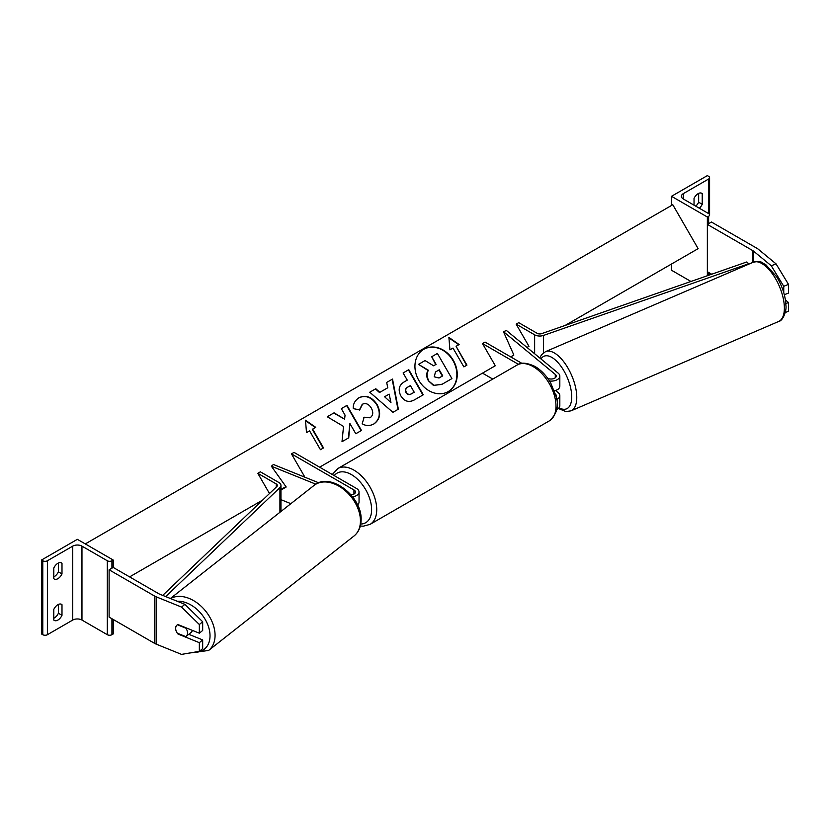 <?xml version="1.0" encoding="UTF-8"?>
<svg xmlns="http://www.w3.org/2000/svg" width="830" height="830" viewBox="0 0 830 830"><rect width="100%" height="100%" fill="white"/><g stroke="black" fill="none" stroke-linecap="round" stroke-linejoin="round"><path stroke-width="1.25" d="M554.388 390.806A8.694 5.022 0 0 0 559.825 386.158L559.825 376.104A8.694 5.022 0 0 0 558.258 373.22L506.435 330.496L503.468 331.689L513.853 355.043L510.73 356.91M549.533 381.032A8.694 5.022 0 0 0 559.825 376.104M555.467 394.094A5.073 2.926 180 0 1 556.204 395.62A5.073 2.926 180 0 1 556.048 396.335M547.603 378.2A5.073 2.926 0 0 0 553.112 378.791A5.073 2.926 0 0 0 556.204 376.104A5.073 2.926 0 0 0 555.291 374.423L503.468 331.689M556.66 399.489A8.694 5.022 180 0 0 559.825 395.62A8.694 5.022 180 0 0 558.258 392.735L555.529 390.484M518.48 364.349L482.5 343.568L485.062 342.095L521.925 363.374M482.5 343.568L495.303 365.75L482.5 373.147L492.781 379.082M556.629 409.564A8.694 5.022 0 0 0 559.825 405.673L559.825 395.62M701.215 193.058L702.232 193.649A7.242 4.181 120 0 0 701.755 193.286A7.242 4.181 120 0 0 698.134 193.649A7.242 4.181 120 0 0 694.036 198.38L694.036 205.176M671.501 196.305L707.357 217.004L708.633 216.267A3.258 1.878 0 0 0 709.588 214.939A3.258 1.878 0 0 0 708.633 213.601L683.287 198.972A6.516 3.766 180 0 1 681.378 196.305A6.516 3.766 180 0 1 683.287 193.649L708.633 179.01A3.258 1.878 0 0 0 709.588 177.672A3.258 1.878 0 0 0 708.633 176.344L707.357 175.607L671.501 196.305L671.501 205.477M671.501 264.023L671.501 270.238L690.965 281.474M695.706 206.141A7.242 4.181 120 0 0 698.653 202.219L698.653 193.38M702.232 193.649L702.232 204.294A7.242 4.181 -60 0 1 699.285 208.206M707.357 217.004L707.357 275.747M698.653 202.219L702.232 204.294M788.5 284.379L783.748 286.298L771.288 265.776L776.04 263.857L788.5 284.379L788.5 293.063L784.329 294.743M783.748 286.298L783.748 292.637M776.04 263.857L758.267 249.208A11.589 6.692 0 0 0 756.97 248.315L711.455 222.035L707.357 224.401L707.357 271.711L711.704 274.222M771.288 265.776L753.516 251.127A5.8 3.341 0 0 0 752.872 250.681L707.357 224.401M785.253 312.516L788.5 311.198L788.5 302.525L785.408 299.972M785.823 303.604L788.5 302.525M557.957 389.26L558.165 389.177A7.242 3.279 -113.3 0 0 559.119 388.15M178.45 633.653L177.994 634.027A7.242 4.845 50.5 0 1 177.34 633.207M176.396 631.589A7.242 4.845 50.5 0 1 175.618 628.341A7.242 4.845 50.5 0 1 176.935 625.146A7.242 4.845 50.5 0 1 177.994 624.565L199.345 633.197L199.345 624.523L202.676 621.774L202.676 630.458L199.345 633.197M202.676 621.774L184.872 604.344L159.495 594.083A5.8 3.341 180 0 1 158.717 593.709L113.212 567.429L109.114 569.795L109.114 617.105L154.629 643.385A11.589 6.692 180 0 0 156.175 644.132L181.552 654.393L199.345 651.342L199.345 642.669L177.994 634.027M184.872 604.344L181.552 607.083L156.175 596.822A11.589 6.692 180 0 1 154.629 596.075L109.114 569.795M199.345 651.342L202.676 648.604L202.676 639.92L188.742 634.296M202.676 639.92L199.345 642.669M181.552 607.083L199.345 624.523M177.039 625.063A7.242 4.949 -128.2 0 0 175.669 628.3A7.242 4.949 -128.2 0 0 177.288 633.186L185.764 636.61A7.242 4.949 -128.2 0 0 186.086 636.382A7.242 4.949 -128.2 0 0 187.538 633.093A7.242 4.949 -128.2 0 0 185.92 628.206L177.475 624.793M186.086 636.382L191.066 632.46A7.242 4.949 -128.2 0 0 192.363 630.375M53.794 609.417A7.242 4.181 -60 0 1 57.893 604.686A7.242 4.181 -60 0 1 61.513 604.333A7.242 4.181 -60 0 1 61.991 604.686L61.991 615.331A7.242 4.181 120 0 1 54.272 620.425A7.242 4.181 120 0 1 53.794 620.062L53.794 609.417M53.794 568.021A7.242 4.181 -60 0 1 57.893 563.29A7.242 4.181 -60 0 1 61.513 562.927A7.242 4.181 -60 0 1 61.991 563.29L61.991 573.935A7.242 4.181 120 0 1 54.272 579.029A7.242 4.181 120 0 1 53.794 578.666L53.794 568.021M58.401 604.427L58.401 613.266A7.242 4.181 -60 0 1 53.794 618.257M41.5 560.032L77.356 539.334L113.212 560.032L111.925 560.769A3.258 1.878 180 0 1 107.319 560.769L81.963 546.14A6.516 3.766 0 0 0 72.739 546.14L47.393 560.769A3.258 1.878 180 0 1 42.776 560.769L41.5 560.032L41.5 633.964L42.776 634.701A3.258 1.878 180 0 0 47.393 634.701L72.739 620.062A6.516 3.766 0 0 1 81.963 620.062L107.319 634.701A3.258 1.878 180 0 0 111.925 634.701L113.212 633.964L113.212 619.471M58.401 563.02L58.401 571.86A7.242 4.181 -60 0 1 53.794 576.86M113.212 560.032L113.212 567.429M58.401 571.86L61.991 573.935M60.964 562.699L61.991 563.29M58.401 613.266L61.991 615.331M60.964 604.095L61.991 604.686M351.059 494.919A5.073 2.926 180 0 0 355.427 492.024A5.073 2.926 180 0 0 353.943 489.949L291.455 453.875L294.017 452.392L356.506 488.476A8.694 5.022 180 0 1 359.048 492.024A8.694 5.022 180 0 1 352.636 496.859M359.048 492.024L359.048 502.077A8.694 5.022 180 0 1 357.533 504.899M290.863 503.665L280.965 499.67M280.965 489.503L285.935 486.629L280.965 489.607M318.689 482.79L273.433 464.499L271.358 466.211L286.194 486.992L280.965 490.094M315.815 484.181L271.358 466.211M291.455 453.875L304.257 476.057L303.334 476.586L304.257 476.057M516.156 324.146L534.634 334.812A7.242 4.181 180 0 0 543.505 335.434L748.681 263.753L746.803 261.958L541.627 333.65A3.621 2.096 180 0 1 537.197 333.338L518.709 322.663L516.156 324.146L528.959 346.328L526.998 347.448L528.959 346.328M162.722 595.38L276.826 486.536A3.621 2.096 0 0 0 277.345 485.446A3.621 2.096 0 0 0 276.286 483.973L257.798 473.297L269.48 493.528M129.594 576.892L262.591 500.106L257.798 502.876L258.981 503.551M165.699 596.583L279.918 487.615A7.242 4.181 0 0 0 280.965 485.446A7.242 4.181 0 0 0 278.849 482.489L260.361 471.824L257.798 473.297M423.881 349.223L423.881 349.223A24.433 19.951 60 0 0 418.818 380.358A24.433 19.951 60 0 0 448.304 391.542L448.304 391.542A24.433 19.951 60 0 0 453.367 360.407A24.433 19.951 60 0 0 423.881 349.223M448.127 391.636A24.433 19.951 60 0 0 453.004 360.614A24.433 19.951 60 0 0 423.694 349.326M449.933 349.845L453.004 348.071L463.866 366.891L466.937 365.117L456.075 346.297L459.146 344.523L448.895 337.405L449.933 349.845M359.068 397.715C365.854 394.572 371.871 396.865 377.131 404.594L377.173 404.667C381.292 412.956 380.202 419.389 373.905 423.954L373.905 423.954C369.703 426.101 365.791 426.039 362.191 423.736L364.121 417.22L370.294 417.573C373.137 415.425 373.49 412.271 371.352 408.121L371.311 408.049C368.738 404.044 365.823 402.747 362.554 404.169L359.691 409.885L353.269 408.619C352.958 404.106 354.887 400.475 359.068 397.715L359.068 397.715M387.786 387.745L386.666 382.454L392.528 379.071L398.358 409.19L392.922 412.334L369.744 392.227L375.803 388.731L379.85 392.331L387.786 387.745M565.147 325.433L698.134 248.647L672.788 204.74L85.293 543.92M319.623 467.176L495.303 365.75M510.668 356.879L513.853 355.043M400.849 395.869C397.788 389.675 398.991 384.975 404.438 381.759L407.25 380.13L403.11 372.961L408.785 369.682L423.279 394.779L414.492 399.842C408.972 402.82 404.438 401.523 400.89 395.941L400.849 395.869M342.002 441.695L348.735 437.815L349.918 423.559L355.79 433.737L361.475 430.459L346.982 405.362L341.306 408.64L345.052 415.135L344.606 419.16L334.075 412.821L327.259 416.753L343.537 426.433L342.002 441.695M312.661 429.1L323.524 447.92L320.453 449.694L309.59 430.874L306.509 432.648L305.482 420.208L315.732 427.326L312.298 429.307L323.161 448.127M428.737 380.524L428.695 380.462C426.61 376.55 426.537 373.168 428.456 370.294L418.496 364.36L425.074 360.562L433.602 365.791L436.092 364.349L431.693 356.734L437.389 353.456L451.904 378.594L442.193 384.207L433.934 385.338L428.332 380.669C426.257 376.758 426.174 373.376 428.093 370.502L418.496 364.36M451.541 378.812L441.83 384.415L433.934 385.338M433.571 385.545L428.373 380.742M435.729 364.567L431.693 356.734M389.156 394.126L384.591 396.761L390.951 402.54L389.156 394.126M390.951 402.54L384.591 396.761M387.434 387.952L379.85 392.331M386.666 382.454L392.528 379.071M392.165 379.279L397.995 409.408M369.744 392.227L375.803 388.731M375.44 388.938L379.486 392.538M406.378 392.341C407.706 394.478 409.429 394.945 411.556 393.752L414.222 392.217L410.394 385.577L407.706 387.133C405.673 388.44 405.216 390.152 406.337 392.268L406.015 392.549C407.343 394.686 409.065 395.153 411.203 393.96L413.859 392.424M407.343 387.34L407.343 387.34C405.31 388.658 404.853 390.37 405.974 392.486L406.015 392.549M404.438 381.759L406.887 380.337M403.11 372.961L408.785 369.682M408.422 369.889L422.916 394.987M358.705 397.933C365.49 394.79 371.508 397.082 376.768 404.801L376.81 404.874C380.929 413.174 379.839 419.596 373.542 424.161L373.905 423.954M363.758 417.428L369.931 417.781M362.191 404.376L359.328 410.093M344.606 419.16L333.712 413.029L327.259 416.753M361.112 430.666L346.618 405.58L341.306 408.64M348.372 438.022L349.918 423.559M305.513 420.696L315.369 427.533M458.783 344.73L448.937 337.893M466.574 365.325L456.075 346.297M434.204 376.799L439.008 378.003L442.732 375.845L439.246 369.817L435.491 371.985L434.204 376.799M442.369 376.063L438.883 370.024L435.491 371.985M555.291 374.423L555.291 377.775M708.633 179.01L708.633 213.601M683.287 193.649L683.287 198.972M708.633 216.267L708.633 223.664M708.633 272.458L708.633 275.301M549.325 420.872A32.235 18.613 -120 0 0 554.264 395.038A32.235 18.613 -120 0 0 533.213 366.642A32.235 18.613 -120 0 0 517.09 365.044C520.732 362.15 526.708 362.617 535.018 366.455C541.212 370.149 546.441 375.658 550.715 382.993L555.996 396.107C559.275 405.673 557.044 413.931 549.325 420.872L370.056 524.373L363.25 526.199L360.324 525.992M517.09 365.044L337.82 468.545A32.235 18.613 60 0 1 353.943 470.133A32.235 18.613 60 0 1 374.994 498.54A32.235 18.613 60 0 1 370.056 524.373M360.739 524.052A28.614 16.517 -120 0 0 371.031 503.717A28.614 16.517 -120 0 0 351.381 474.573A28.614 16.517 -120 0 0 334.241 475.621M752.872 250.681L752.872 262.394M753.516 251.127L753.516 262.124M784.36 307.131A32.235 14.598 -113.3 0 0 772.855 274.44A32.235 14.598 -113.3 0 0 753.132 262.28C762.376 260.381 761.494 262.934 765.685 264.562L776.787 276.992C782.4 286.381 785.439 295.822 785.906 305.326C786.861 309.663 783.323 320.878 778.623 321.49A32.235 14.598 -113.3 0 0 784.36 307.131M559.026 407.779A28.614 12.958 -113.3 0 0 571.714 396.055A28.614 12.958 -113.3 0 0 559.14 363.913A28.614 12.958 -113.3 0 0 540.963 358.965M753.132 262.28L545.528 351.64A32.235 14.598 66.7 0 1 565.251 363.799A32.235 14.598 66.7 0 1 576.757 396.491A32.235 14.598 66.7 0 1 571.019 410.85L778.623 321.49M154.629 596.075L154.629 643.385M156.175 596.822L156.175 644.132M177.278 601.262A28.614 19.567 51.8 0 1 210.021 636.247A28.614 19.567 51.8 0 1 193.909 652.276M189.292 653.065L208.6 650.461A32.235 22.037 -128.2 0 0 215.063 635.811A32.235 22.037 -128.2 0 0 199.366 604.676A32.235 22.037 -128.2 0 0 170.575 598.565M360.438 521.385A32.235 22.037 51.8 0 1 353.964 536.035C358.56 532.217 360.936 526.957 361.092 520.244C362.586 496.869 330.433 471.347 314.093 485.384A32.235 22.037 51.8 0 1 343.495 489.244A32.235 22.037 51.8 0 1 360.438 521.385M72.739 546.14L72.739 620.062M47.393 560.769L47.393 634.701M42.776 560.769L42.776 634.701M111.925 560.769L111.925 568.166M111.925 618.734L111.925 634.701M107.319 560.769L107.319 634.701M81.963 546.14L81.963 620.062M353.943 489.949L353.943 494.089M534.634 334.812L534.634 353.746M543.505 335.434L543.505 352.823M276.286 483.973L276.286 487.044M279.918 487.615L279.918 512.276M709.588 214.939L709.588 177.672M709.588 273.008L709.588 274.958M337.82 468.545L332.301 474.501M545.528 351.64L541.461 354.877L539.739 357.958M558.341 408.485L565.904 411.576L571.019 410.85M208.6 650.461L353.964 536.035M170.399 598.492L314.093 485.384M280.965 485.446L280.965 511.456"/></g></svg>
